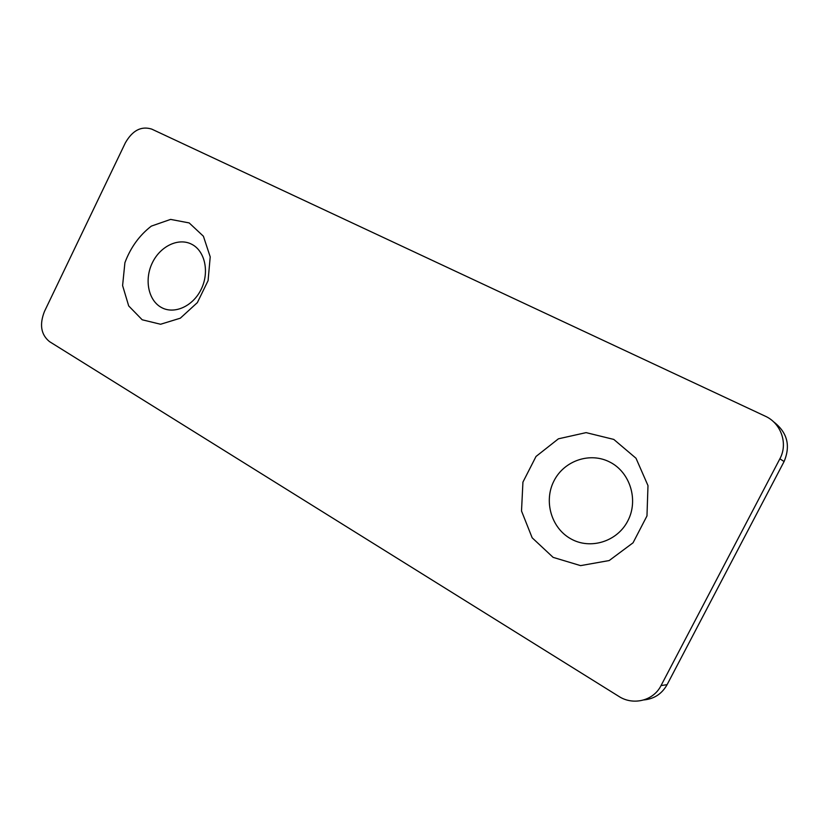 <?xml version="1.0" encoding="UTF-8"?>
<svg xmlns="http://www.w3.org/2000/svg" width="829" height="829" viewBox="0 0 829 829"><rect width="100%" height="100%" fill="white"/><g stroke="black" fill="none" stroke-linecap="round" stroke-linejoin="round"><path stroke-width="1.24" d="M661.034 685.593C653.48 700.785 633.18 705.78 618.817 696.37L49.522 341.631C40.973 334.657 39.295 324.574 44.486 311.403L125.366 142.837C132.485 130.402 141.272 125.821 151.728 129.106L765.105 416.106C781.042 423.111 788.265 443.598 779.871 458.81L661.034 685.593L667.107 684.65L784.089 461.535C790.835 445.474 787.229 432.147 773.27 421.557M643.884 699.935C654.205 698.909 661.946 693.821 667.107 684.65M570.632 538.715C590.03 549.959 617.149 541.834 627.812 520.892C638.765 500.105 630.113 472.354 610.04 462.178C590.124 451.681 564.166 460.644 554.01 480.83C543.575 500.861 551.078 527.783 570.632 538.715M161.137 307.331C173.976 314.802 192.919 306.471 201.178 289.3C209.633 272.233 205.053 251 191.779 244.296C178.618 237.343 160.298 246.13 152.349 262.793C144.215 279.352 148.173 300.108 161.137 307.331M613.792 439.422L636.009 458.25L647.988 485.607L646.972 515.939L633.045 542.808L609.201 560.549L580.59 565.627L553.119 557.368L532.166 537.803L521.514 510.996L522.933 482.105L536.021 456.458L558.425 438.81L586.082 432.624L613.792 439.422M189.188 222.928L203.406 236.234L210.214 256.866L208.079 280.648L197.354 302.616L180.318 318.191L160.577 324.253L142.184 319.776L128.692 305.922L122.599 285.58L124.91 262.679C130.588 247.519 139.407 235.322 151.344 226.11L170.598 219.405L189.188 222.928M779.871 458.81L784.089 461.535"/></g></svg>
